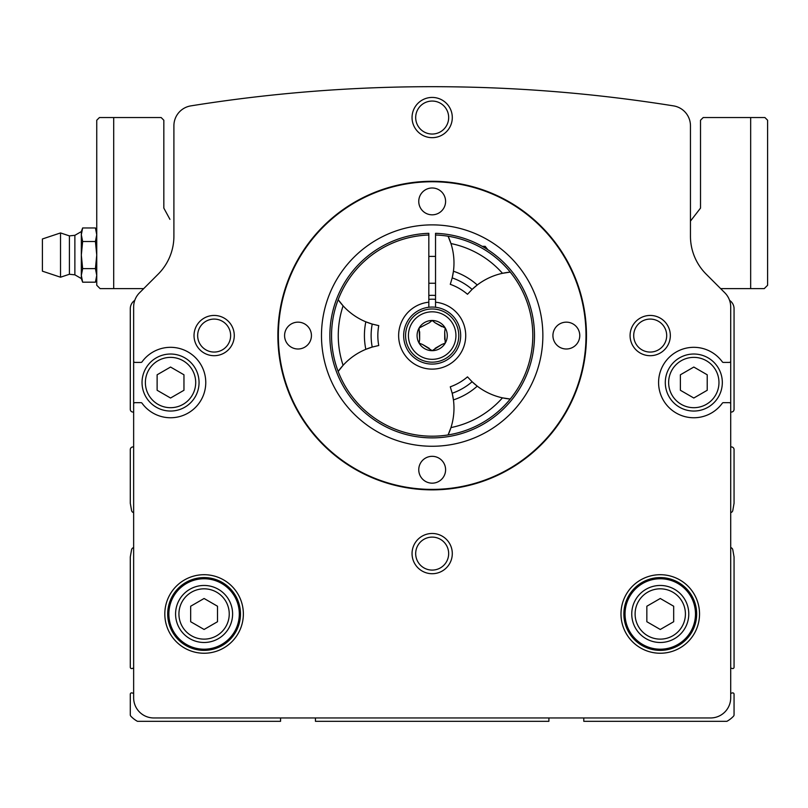 <?xml version="1.0" encoding="UTF-8"?>
<svg xmlns="http://www.w3.org/2000/svg" width="808" height="808" viewBox="0 0 808 808"><rect width="100%" height="100%" fill="white"/><g stroke="black" fill="none" stroke-linecap="round" stroke-linejoin="round"><path stroke-width="1.21" d="M173.902 125.755L173.902 236.199A53.671 53.671 0 0 1 158.176 274.144L139.542 292.779A20.129 20.129 0 0 0 133.643 307.01L133.643 361.065A1.343 1.343 0 0 0 134.987 362.408L140.946 362.408A1.343 1.343 0 0 0 142.036 361.853A35.219 35.219 0 0 1 194.102 356.358A35.219 35.219 0 0 1 194.102 408.717A35.219 35.219 0 0 1 142.036 403.212A1.343 1.343 0 0 0 140.946 402.657L134.987 402.657A1.343 1.343 0 0 0 133.643 404L133.643 697.829A20.129 20.129 0 0 0 153.773 717.959L710.575 717.959A20.129 20.129 0 0 0 730.705 697.829L730.705 404A1.343 1.343 0 0 0 729.361 402.657L723.402 402.657A1.343 1.343 0 0 0 722.312 403.212A35.219 35.219 0 0 1 670.246 408.717A35.219 35.219 0 0 1 670.246 356.358A35.219 35.219 0 0 1 722.312 361.853A1.343 1.343 0 0 0 723.402 362.408L729.361 362.408A1.343 1.343 0 0 0 730.705 361.065L730.705 307.01A20.129 20.129 0 0 0 724.806 292.779L706.172 274.144A53.671 53.671 0 0 1 690.456 236.199L690.456 125.755A20.129 20.129 0 0 0 673.508 105.878A1526.847 1526.847 0 0 0 190.839 105.878A20.129 20.129 0 0 0 173.902 125.755M243.359 613.979A39.279 39.279 0 0 0 184.446 579.962A39.279 39.279 0 0 0 184.446 647.986A39.279 39.279 0 0 0 243.359 613.979M699.536 613.979A39.279 39.279 0 0 0 640.623 579.962A39.279 39.279 0 0 0 640.623 647.986A39.279 39.279 0 0 0 699.536 613.979M630.078 335.572A20.129 20.129 0 0 1 660.267 318.14A20.129 20.129 0 0 1 660.267 353.005A20.129 20.129 0 0 1 630.078 335.572M412.05 553.601A20.129 20.129 0 0 1 442.239 536.169A20.129 20.129 0 0 1 442.239 571.024A20.129 20.129 0 0 1 412.05 553.601M194.021 335.572A20.129 20.129 0 0 1 224.21 318.14A20.129 20.129 0 0 1 224.21 353.005A20.129 20.129 0 0 1 194.021 335.572M412.05 117.544A20.129 20.129 0 0 1 442.239 100.121A20.129 20.129 0 0 1 442.239 134.976A20.129 20.129 0 0 1 412.05 117.544M133.643 307.01L133.643 412.05L132.977 412.05A2.687 2.687 0 0 1 130.29 409.363L130.29 308.737A10.06 10.06 0 0 1 134.774 300.364M729.574 300.364A10.06 10.06 0 0 1 734.058 308.737L734.058 409.363A2.687 2.687 0 0 1 731.371 412.05L730.705 412.05L730.705 307.01M113.696 288.618L100.101 288.618L96.748 285.264L96.748 120.23L99.434 117.544L113.696 117.544L113.696 288.618L143.713 288.618L139.542 292.779M133.643 547.622A2.687 2.687 0 0 0 131.563 549.783L130.29 556.954L130.29 667.236A1.343 1.343 0 0 0 131.987 668.529L133.643 668.085M133.643 446.935L132.977 446.935A2.687 2.687 0 0 0 130.29 449.622L130.29 503.283L131.563 510.464A2.687 2.687 0 0 0 133.643 512.615M315.443 717.959L315.443 721.312L548.905 721.312L548.905 717.959M133.643 693.365L131.987 692.921A1.343 1.343 0 0 0 130.29 694.213L130.29 714.807A2.01 2.01 0 0 0 130.835 716.181A26.836 26.836 0 0 0 137.431 721.312L280.568 721.312L280.568 717.959M730.705 512.615A2.687 2.687 0 0 0 732.795 510.464L734.058 503.283L734.058 449.622A2.687 2.687 0 0 0 731.371 446.935L730.705 446.935M730.705 668.085L732.371 668.529A1.343 1.343 0 0 0 734.058 667.236L734.058 556.954L732.795 549.783A2.687 2.687 0 0 0 730.705 547.622M583.79 717.959L583.79 721.312L726.927 721.312A26.836 26.836 0 0 0 733.513 716.181A2.01 2.01 0 0 0 734.058 714.807L734.058 694.213A1.343 1.343 0 0 0 732.371 692.921L730.705 693.365M415.686 117.544A16.493 16.493 0 0 1 440.421 103.262A16.493 16.493 0 0 1 440.421 131.835A16.493 16.493 0 0 1 415.686 117.544M197.657 335.572A16.493 16.493 0 0 1 222.392 321.291A16.493 16.493 0 0 1 222.392 349.854A16.493 16.493 0 0 1 197.657 335.572M415.686 553.601A16.493 16.493 0 0 1 440.421 539.32A16.493 16.493 0 0 1 440.421 567.883A16.493 16.493 0 0 1 415.686 553.601M633.704 335.572A16.493 16.493 0 0 1 658.449 321.291A16.493 16.493 0 0 1 658.449 349.854A16.493 16.493 0 0 1 633.704 335.572M428.826 299.354A36.38 36.38 0 0 1 435.532 299.354M428.826 295.465A40.248 40.248 0 0 1 435.532 295.465M321.483 335.572A110.686 110.686 0 0 1 487.517 239.713A110.686 110.686 0 0 1 487.517 431.432A110.686 110.686 0 0 1 321.483 335.572M278.356 335.572A153.823 153.823 0 0 1 509.091 202.364A153.823 153.823 0 0 1 509.091 468.791A153.823 153.823 0 0 1 278.356 335.572M418.756 201.404A13.413 13.413 0 0 1 438.885 189.789A13.413 13.413 0 0 1 438.885 213.019A13.413 13.413 0 0 1 418.756 201.404M552.925 335.572A13.413 13.413 0 0 1 573.054 323.957A13.413 13.413 0 0 1 573.054 347.198A13.413 13.413 0 0 1 552.925 335.572M418.756 469.741A13.413 13.413 0 0 1 438.885 458.126A13.413 13.413 0 0 1 438.885 481.366A13.413 13.413 0 0 1 418.756 469.741M284.588 335.572A13.413 13.413 0 0 1 304.717 323.957A13.413 13.413 0 0 1 304.717 347.198A13.413 13.413 0 0 1 284.588 335.572M277.881 335.572A154.298 154.298 0 0 1 509.323 201.95A154.298 154.298 0 0 1 509.323 469.196A154.298 154.298 0 0 1 277.881 335.572M646.844 606.232L646.844 621.726L660.267 629.472L673.68 621.726L673.68 606.232L660.267 598.486L646.844 606.232M688.78 613.979A28.512 28.512 0 0 0 646.006 589.285A28.512 28.512 0 0 0 646.006 638.663A28.512 28.512 0 0 0 688.78 613.979M695.486 613.979A35.219 35.219 0 0 0 642.653 583.477A35.219 35.219 0 0 0 642.653 644.481A35.219 35.219 0 0 0 695.486 613.979A35.219 35.219 0 0 0 642.653 583.477A35.219 35.219 0 0 0 642.653 644.481A35.219 35.219 0 0 0 695.486 613.979M190.668 606.232L190.668 621.726L204.091 629.472L217.504 621.726L217.504 606.232L204.091 598.486L190.668 606.232M232.603 613.979A28.512 28.512 0 0 0 189.829 589.285A28.512 28.512 0 0 0 189.829 638.663A28.512 28.512 0 0 0 232.603 613.979M239.309 613.979A35.219 35.219 0 0 0 186.476 583.477A35.219 35.219 0 0 0 186.476 644.481A35.219 35.219 0 0 0 239.309 613.979A35.219 35.219 0 0 0 186.476 583.477A35.219 35.219 0 0 0 186.476 644.481A35.219 35.219 0 0 0 239.309 613.979M722.322 382.538A28.512 28.512 0 0 0 679.548 357.843A28.512 28.512 0 0 0 679.548 407.222A28.512 28.512 0 0 0 722.322 382.538A28.512 28.512 0 0 0 679.548 357.843A28.512 28.512 0 0 0 679.548 407.222A28.512 28.512 0 0 0 722.322 382.538M707.222 374.791L707.222 390.274L693.809 398.021L680.386 390.274L680.386 374.791L693.809 367.044L707.222 374.791M199.051 382.538A28.512 28.512 0 0 0 156.287 357.843A28.512 28.512 0 0 0 156.287 407.222A28.512 28.512 0 0 0 199.051 382.538A28.512 28.512 0 0 0 156.287 357.843A28.512 28.512 0 0 0 156.287 407.222A28.512 28.512 0 0 0 199.051 382.538M183.961 374.791L183.961 390.274L170.549 398.021L157.126 390.274L157.126 374.791L170.549 367.044L183.961 374.791M690.456 221.099L700.516 208.111L700.516 120.23L703.202 117.544L764.913 117.544L767.6 120.23L767.6 285.264L764.247 288.618L720.645 288.618M113.696 117.544L161.156 117.544L163.832 120.23L163.832 208.111L169.943 219.352M100.101 288.618L96.748 285.264M764.247 288.618L767.6 285.264M82.648 282.184L81.325 275.407L81.325 278.548L82.648 282.184L95.425 282.184L96.526 278.114M81.325 255.076L81.325 275.407L82.648 268.63L81.325 255.076L82.648 241.511L81.325 234.734L81.325 255.076M42.41 255.076L42.41 271.175L60.529 277.205L60.529 232.936L42.41 238.976L42.41 255.076M74.871 235.32L69.407 235.875L69.407 274.266L74.871 274.831L74.871 235.32L81.325 231.593L81.325 234.734L82.648 227.957L95.425 227.957L96.748 234.734L95.425 241.511L96.748 255.076L95.425 268.63L96.748 275.407L95.425 282.184L96.748 278.548L95.425 282.184M82.648 268.63L95.425 268.63M82.648 241.511L95.425 241.511M435.532 235.007L435.532 233.32A102.303 102.303 0 0 1 520.211 387.689A102.303 102.303 0 0 1 344.137 387.689A102.303 102.303 0 0 1 428.826 233.32L428.826 235.007A100.626 100.626 0 0 0 345.592 386.85A100.626 100.626 0 0 0 518.756 386.85A100.626 100.626 0 0 0 435.532 235.007L435.532 302.202A33.542 33.542 0 0 1 460.651 353.308A33.542 33.542 0 0 1 403.707 353.308A33.542 33.542 0 0 1 428.826 302.202L428.826 235.007M372.215 347.066A63.731 63.731 0 0 0 365.832 349.329L372.215 347.066A61.044 61.044 0 0 1 372.215 324.079L378.75 325.634A54.338 54.338 0 0 0 378.75 345.511L372.215 347.066M338.168 371.458L343.097 365.317A63.731 63.731 0 0 0 341.562 367.074L341.562 367.074A63.731 63.731 0 0 0 338.168 371.458A100.626 100.626 0 0 1 338.168 299.687A63.731 63.731 0 0 0 372.215 324.079L365.832 321.816A67.751 67.751 0 0 0 365.832 349.329A63.731 63.731 0 0 0 343.097 365.317A93.92 93.92 0 0 1 343.097 305.828L338.168 299.687M504.758 272.851A63.731 63.731 0 0 0 502.475 273.306L510.262 272.104A63.731 63.731 0 0 0 504.758 272.851L504.758 272.851M448.097 236.219L450.955 243.551A93.92 93.92 0 0 1 502.475 273.306A63.731 63.731 0 0 0 472.104 289.395L467.489 294.274A54.338 54.338 0 0 0 450.278 284.335L452.197 277.901A63.731 63.731 0 0 0 453.44 271.236L452.197 277.901A61.044 61.044 0 0 1 472.104 289.395L477.255 284.992A67.751 67.751 0 0 0 453.44 271.236A63.731 63.731 0 0 0 450.207 241.35L450.207 241.35A63.731 63.731 0 0 0 448.097 236.219A100.626 100.626 0 0 1 510.262 272.104M472.104 381.75A63.731 63.731 0 0 0 477.255 386.153L472.104 381.75A61.044 61.044 0 0 1 452.197 393.244L450.278 386.81A54.338 54.338 0 0 0 467.489 376.871L472.104 381.75M510.262 399.041L502.475 397.849A63.731 63.731 0 0 0 504.758 398.304L504.758 398.304A63.731 63.731 0 0 0 510.262 399.041A100.626 100.626 0 0 1 448.097 434.926A63.731 63.731 0 0 0 450.955 427.594L448.097 434.926M453.44 399.909A63.731 63.731 0 0 0 452.197 393.244L453.44 399.909A67.751 67.751 0 0 0 477.255 386.153A63.731 63.731 0 0 0 502.475 397.849A93.92 93.92 0 0 1 450.955 427.594A63.731 63.731 0 0 0 453.44 399.909M428.826 307.262L428.826 302.202M435.532 302.202L435.532 307.262M435.108 348.349L441.764 344.501L432.179 350.672L422.584 344.501L419.099 343.117L419.645 339.421L419.099 328.028L429.24 322.806L432.179 320.483L435.108 322.806L445.248 328.028L444.703 331.734L445.248 343.117L441.764 344.501M444.703 339.421L444.703 331.734M441.764 326.644L435.108 322.806M419.645 331.734L419.645 339.421M422.584 344.501L429.24 348.349M432.179 320.483A15.089 15.089 0 0 1 445.248 343.117A15.089 15.089 0 0 1 419.099 343.117A15.089 15.089 0 0 1 432.179 320.483M432.179 307.06A28.512 28.512 0 0 1 456.863 349.834A28.512 28.512 0 0 1 407.484 349.834A28.512 28.512 0 0 1 432.179 307.06M487.86 249.753L485.174 246.349L482.235 246.349M485.174 248.066L485.174 246.349M685.416 613.979A25.159 25.159 0 0 0 647.683 592.193A25.159 25.159 0 0 0 647.683 635.765A25.159 25.159 0 0 0 685.416 613.979M696.668 613.979A36.4 36.4 0 0 0 642.067 582.457A36.4 36.4 0 0 0 642.067 645.501A36.4 36.4 0 0 0 696.668 613.979M229.24 613.979A25.159 25.159 0 0 0 191.506 592.193A25.159 25.159 0 0 0 191.506 635.765A25.159 25.159 0 0 0 229.24 613.979M240.481 613.979A36.4 36.4 0 0 0 185.891 582.457A36.4 36.4 0 0 0 185.891 645.501A36.4 36.4 0 0 0 240.481 613.979M718.969 382.538A25.159 25.159 0 0 0 681.225 360.742A25.159 25.159 0 0 0 681.225 404.323A25.159 25.159 0 0 0 718.969 382.538M195.698 382.538A25.159 25.159 0 0 0 157.964 360.742A25.159 25.159 0 0 0 157.964 404.323A25.159 25.159 0 0 0 195.698 382.538M750.662 117.544L750.662 288.618M432.179 308.979A26.593 26.593 0 0 1 455.207 348.874A26.593 26.593 0 0 1 409.141 348.874A26.593 26.593 0 0 1 432.179 308.979M432.179 311.817A23.755 23.755 0 0 1 452.753 347.45A23.755 23.755 0 0 1 411.605 347.45A23.755 23.755 0 0 1 432.179 311.817M42.41 261.782L42.41 248.43L42.41 261.782M42.41 248.359L42.41 261.711L42.41 248.359M96.748 231.593L95.425 227.957L96.748 231.593M69.407 235.875L60.529 232.936M69.407 274.266L60.529 277.205M74.871 274.831L81.325 278.548M81.325 231.593L82.648 227.957M435.532 256.409L428.826 256.409M435.532 283.244L428.826 283.244"/></g></svg>
